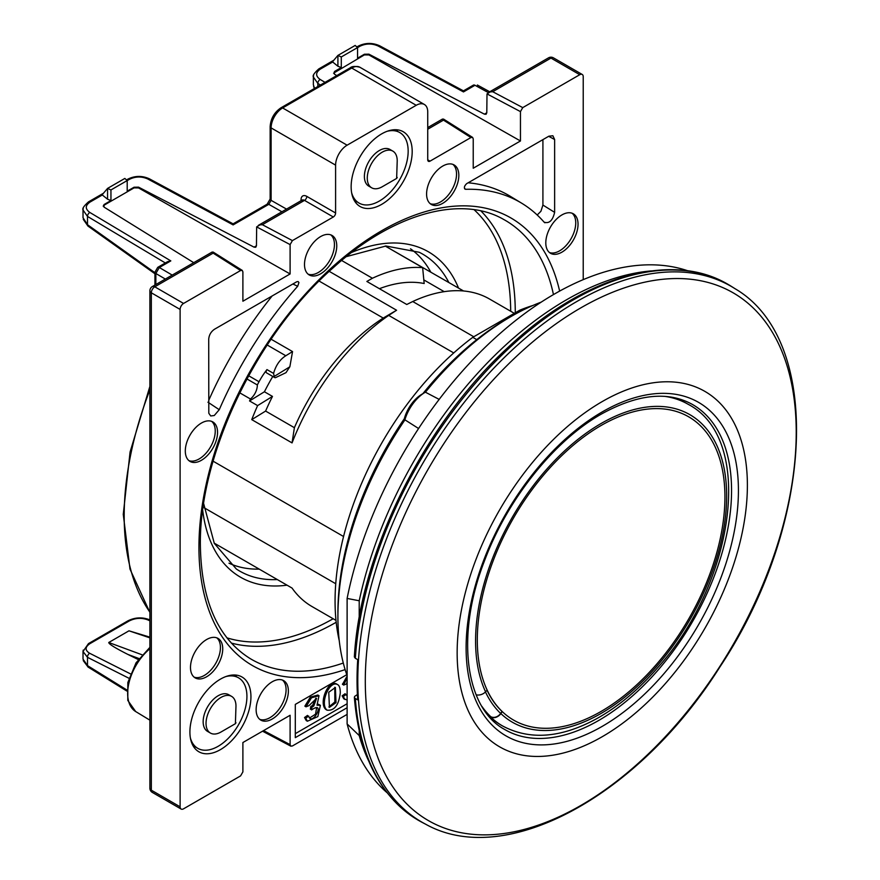 <?xml version="1.0" encoding="UTF-8"?>
<svg xmlns="http://www.w3.org/2000/svg" width="880" height="880" viewBox="0 0 880 880"><rect width="100%" height="100%" fill="white"/><g stroke="black" fill="none" stroke-linecap="round" stroke-linejoin="round"><path stroke-width="1.32" d="M235.4 723.69L221.001 732.006A21.175 12.221 -60 0 1 210.419 733.051A21.175 12.221 -60 0 1 208.56 712.294A21.175 12.221 -60 0 1 226.743 695.431A21.175 12.221 -60 0 1 231.594 696.377A21.175 12.221 -60 0 1 235.972 706.068L235.4 723.69L235.972 722.7M210.419 733.051L207.537 731.39A21.175 12.221 -60 0 1 205.678 710.633A21.175 12.221 -60 0 1 223.861 693.77A21.175 12.221 -60 0 1 228.712 694.716L231.594 696.377M190.399 738.045A40.722 23.507 120 0 0 237.237 726.891A40.722 23.507 120 0 0 229.152 675.972A40.722 23.507 120 0 0 225.907 676.555M257.62 405.603L249.557 400.95L264.418 391.765L272.481 396.418L257.62 405.603A177.54 102.498 120 0 0 251.746 419.628L292.05 442.904L294.393 427.691A161.249 93.093 120 0 1 383.229 318.065L396.583 310.233L329.241 271.359M267.201 345.004L285.802 355.751C279.917 359.458 275.836 365.343 273.581 373.406L274.197 376.453A2.442 1.408 120 0 0 274.703 377.564A2.442 1.408 120 0 0 275.77 377.531L286.022 372.647A161.249 93.093 120 0 1 289.85 366.784L274.197 376.453M274.703 377.564L266.64 372.911A2.442 1.408 -60 0 1 266.97 369.6A48.862 28.215 120 0 0 259.028 381.744L248.644 375.749M319.132 281.061L383.229 318.065M271.095 339.207L292.545 351.582L289.85 366.784M272.778 376.453A161.249 93.093 120 0 0 264.418 391.765M272.481 396.418A161.249 93.093 120 0 0 265.606 411.07L294.393 427.691M463.573 290.983L387.948 247.621M514.338 313.346L489.489 299.002A177.54 102.498 120 0 0 412.731 301.521L406.769 304.491L366.861 281.457L372.416 278.245L341.627 260.469M453.739 352.935L388.707 315.392L396.583 310.233M412.731 301.521L473.77 336.765M213.103 461.186L343.563 536.514M335.731 583.737L204.105 507.738M285.802 355.751L292.545 351.582M251.746 419.628L265.606 411.07M385.22 246.048L422.642 267.652L424.171 283.514A161.249 93.093 120 0 0 379.401 288.695M249.557 400.95A177.54 102.498 -60 0 1 250.437 399.003A12.221 7.051 -60 0 0 257.323 384.956A177.54 102.498 -60 0 1 259.028 381.744M257.323 384.956L246.906 378.939M422.642 267.652A177.54 102.498 120 0 0 372.416 278.245M214.17 543.114L292.05 588.071A177.54 102.498 120 0 0 311.949 606.507L335.995 620.389M239.734 392.821L250.437 399.003M388.707 315.392A177.54 102.498 120 0 0 292.05 442.904M602.272 401.544A205.227 118.492 120 0 0 476.597 725.461A205.227 118.492 120 0 0 727.947 580.338A205.227 118.492 120 0 0 602.272 401.544M357.401 694.551L354.64 696.399L354.442 697.653L355.3 698.522A309.474 178.673 120 0 0 418.693 820.479A309.474 178.673 120 0 0 418.715 820.49C380.611 797.412 359.161 756.349 354.354 697.301M339.251 640.728A228.03 131.659 -60 0 1 472.769 337.337L476.74 339.636M521.246 310.97L519.849 310.156A228.03 131.659 -60 0 1 532.774 305.525M519.849 310.156L472.769 337.337M354.354 656.854C360.239 552.981 423.467 425.249 506.968 348.403C582.758 276.507 671.253 250.415 728.167 284.46L728.211 284.482A309.474 178.673 120 0 0 728.167 284.46A309.474 178.673 120 0 0 497.805 359.007A309.474 178.673 120 0 0 355.3 658.284L355.344 658.317A309.474 178.673 -60 0 1 497.849 359.04A309.474 178.673 -60 0 1 728.211 284.482A309.474 178.673 -60 0 1 731.984 286.77L734.954 288.651C823.9 340.45 814.33 524.975 720.016 666.765C639.155 795.553 505.769 869.066 425.722 824.252A309.32 178.585 -60 0 1 358.49 700.238A309.32 178.585 -60 0 1 576.521 301.686A309.32 178.585 -60 0 1 734.954 288.651M425.722 824.252L422.609 822.624A309.474 178.673 -60 0 1 418.748 820.501A309.474 178.673 -60 0 1 355.344 698.555L355.3 698.522M357.731 699.831L355.344 698.555A309.474 178.673 -60 0 1 355.344 698.544L357.731 699.831A309.353 178.607 -60 0 1 357.731 659.604L355.344 658.317M355.3 658.284L354.343 656.898M651.585 270.897A304.579 175.857 120 0 0 359.216 600.765L359.216 617.672M359.216 730.928L359.216 735.57A304.579 175.857 120 0 0 368.665 760.936M688.127 270.897A303.083 174.988 -60 0 0 347.116 598.433L347.116 723.932A303.083 174.988 -60 0 0 386.936 792.583M424.215 392.876L425.513 392.084M404.833 419.958L404.349 418.671A26.62 15.367 -60 0 1 421.707 394.35L425.04 392.359A31.504 18.194 120 0 0 404.866 419.837M541.233 302.115A245.135 141.526 120 0 0 511.236 316.415A245.135 141.526 120 0 0 425.502 392.117M422.917 393.624A240.251 138.71 -60 0 1 507.782 318.406M404.899 419.815L418.583 428.516M404.921 419.87A245.135 141.526 120 0 0 337.909 616.638A245.135 141.526 120 0 0 347.116 675.697M439.175 399.399L425.425 392.205M347.116 598.433L359.216 600.765M359.216 735.57L347.116 723.932M337.909 612.645A240.251 138.71 -60 0 1 404.349 418.671M396.638 178.431L382.25 186.747A21.175 12.221 -60 0 1 371.657 187.792A21.175 12.221 -60 0 1 369.798 167.035A21.175 12.221 -60 0 1 387.981 150.172A21.175 12.221 -60 0 1 392.832 151.118A21.175 12.221 -60 0 1 397.221 160.809L396.638 178.431L397.221 177.43M371.657 187.792L368.775 186.131A21.175 12.221 -60 0 1 366.916 165.374A21.175 12.221 -60 0 1 385.099 148.511A21.175 12.221 -60 0 1 389.95 149.457L392.832 151.118M351.648 192.786A40.722 23.507 120 0 0 398.475 181.632A40.722 23.507 120 0 0 390.39 130.713A40.722 23.507 120 0 0 387.145 131.285M481.921 706.42A185.361 107.019 120 0 0 490.688 716.639A7.821 6.325 -46.3 0 0 500.632 713.438L502.007 711.447A175.098 101.09 -60 0 1 487.036 690.228M486.827 713.625A185.68 107.206 120 0 0 501.512 725.351L502.524 725.934C529.815 740.476 561.253 738.034 596.827 718.608C618.167 706.684 638.286 689.887 657.195 668.239C734.877 582.56 755.249 439.12 688.204 404.316A185.68 107.206 120 0 0 665.137 396.418M688.204 404.316L687.192 403.744A185.68 107.206 120 0 0 669.702 396.88M502.238 711.579A175.098 101.09 120 0 0 710.776 571.527A175.098 101.09 120 0 0 606.155 422.697A175.098 101.09 120 0 0 487.146 690.107A175.098 101.09 120 0 0 502.238 711.579L500.863 713.57A8.14 6.589 133.7 0 1 490.501 716.903A185.68 107.206 -60 0 1 484.143 709.907M476.135 694.804A8.14 6.16 -25 0 0 485.562 691.812L487.146 690.107M154.935 273.757L87.967 226.072A3.256 1.76 -54.5 0 1 87.494 224.708L154.935 272.734M149.897 620.84L147.609 619.806C141.482 617.595 135.421 617.947 129.426 620.851A3.256 1.881 -120 0 0 127.996 620.796C134.937 617.386 141.988 616.99 149.149 619.608L149.897 619.938M147.609 619.806A3.256 1.991 -65.8 0 1 149.149 619.608M129.426 620.851L89.892 643.676C84.942 647.086 84.865 650.287 89.65 653.268A3.256 2.09 116.8 0 0 87.494 657.327L83.017 651.497M463.441 90.86L463.485 91.916L378.136 46.002A3.256 1.848 -61.7 0 1 379.698 45.804L463.441 90.86M165.341 262.977L87.494 216.414A3.256 1.947 -59.1 0 1 89.837 212.454L170.819 260.887L167.64 261.646L157.718 267.377L154.935 272.195A3.256 1.881 180 0 0 155.848 273.493L155.848 284.548M83.017 651.431L83.226 650.1M313.368 84.711L314.545 88.418M126.5 179.927L127.996 179.069C135.047 175.659 142.164 175.56 149.358 178.794L233.101 223.85L233.134 224.906L147.796 178.992C141.669 176.275 135.608 176.352 129.613 179.223L127.204 180.609M353.595 197.494A39.908 23.034 -60 0 1 352.869 197.406M391.754 130.042A39.908 23.034 -60 0 1 392.194 130.625M192.346 742.753A39.908 23.034 -60 0 1 191.62 742.665M230.516 675.301A39.908 23.034 -60 0 1 230.956 675.884M138.985 658.537L127.963 654.467C115.06 647.933 108.669 643.94 108.757 642.499L142.01 654.775M149.897 637.857L128.986 630.817L149.897 637.142M473.374 85.129L474.98 85.283A3.256 1.881 -120 0 0 473.374 85.129L462.99 91.124M170.819 260.887L159.324 267.52A3.256 1.881 -120 0 0 157.718 267.377M250.943 696.762A43.164 24.915 120 0 0 242.011 677.006A43.164 24.915 120 0 0 198.847 701.921A43.164 24.915 120 0 0 198.847 751.762A43.164 24.915 120 0 0 232.111 740.201A43.164 24.915 120 0 0 250.943 696.762M412.192 151.503A43.164 24.915 -60 0 1 393.349 194.942A43.164 24.915 -60 0 1 360.085 206.503A43.164 24.915 -60 0 1 360.085 156.662A43.164 24.915 -60 0 1 403.249 131.747A43.164 24.915 -60 0 1 412.192 151.503M138.545 187.143L138.545 187.924L134.046 187.891L134.046 187.231L138.545 187.143L254.067 247.148L255.75 247.258L256.454 245.751L256.652 226.897L259.93 224.895L262.361 224.708L292.413 240.603L290.103 244.596L256.652 226.897M368.896 54.164L368.896 54.934L364.386 54.901L364.386 54.241L368.896 54.164L484.418 114.158L486.09 114.268L486.794 112.761L487.003 93.907L490.27 91.905L492.712 91.718L522.753 107.613L520.454 111.606L487.003 93.907M259.215 569.118A181.786 104.951 -60 0 1 228.987 563.211M410.509 248.798A181.786 104.951 -60 0 1 430.738 272.019M172.216 275.099L159.324 267.52L155.848 273.493L165.341 279.07M128.986 630.817L108.757 642.499M127.963 654.467L138.237 659.549M83.017 217.701L87.494 224.708L87.494 216.414L83.017 210.012L83.226 208.516M572.11 213.235A22.803 13.167 -60 0 1 575.74 222.904A22.803 13.167 -60 0 1 566.522 245.036A22.803 13.167 -60 0 1 549.417 252.527M578.039 224.235A22.803 13.167 120 0 0 573.32 213.796A22.803 13.167 120 0 0 550.517 226.963A22.803 13.167 120 0 0 550.517 253.286A22.803 13.167 120 0 0 568.084 247.181A22.803 13.167 120 0 0 578.039 224.235M211.618 421.355A22.803 13.167 -60 0 1 215.248 431.035A22.803 13.167 -60 0 1 206.041 453.167A22.803 13.167 -60 0 1 188.925 460.647M282.447 680.064A22.803 13.167 -60 0 1 286.077 689.744A22.803 13.167 -60 0 1 276.87 711.876A22.803 13.167 -60 0 1 259.765 719.356M288.376 691.064A22.803 13.167 120 0 0 283.657 680.636A22.803 13.167 120 0 0 260.854 693.792A22.803 13.167 120 0 0 260.854 720.126A22.803 13.167 120 0 0 278.421 714.021A22.803 13.167 120 0 0 288.376 691.064M330.814 234.883A22.803 13.167 -60 0 1 334.444 244.552A22.803 13.167 -60 0 1 325.237 266.684A22.803 13.167 -60 0 1 308.132 274.175M336.754 245.883A22.803 13.167 120 0 0 332.024 235.444A22.803 13.167 120 0 0 309.221 248.611A22.803 13.167 120 0 0 309.221 274.945A22.803 13.167 120 0 0 326.799 268.829A22.803 13.167 120 0 0 336.754 245.883M452.903 164.395A22.803 13.167 -60 0 1 456.533 174.064A22.803 13.167 -60 0 1 447.326 196.207A22.803 13.167 -60 0 1 430.221 203.687M216.799 637.846A22.803 13.167 -60 0 1 220.429 647.515A22.803 13.167 -60 0 1 211.222 669.658A22.803 13.167 -60 0 1 194.117 677.138M217.547 432.366A22.803 13.167 120 0 0 212.828 421.927A22.803 13.167 120 0 0 190.025 435.083A22.803 13.167 120 0 0 190.025 461.417A22.803 13.167 120 0 0 207.592 455.312A22.803 13.167 120 0 0 217.547 432.366M458.832 175.395A22.803 13.167 120 0 0 454.113 164.956A22.803 13.167 120 0 0 431.31 178.123A22.803 13.167 120 0 0 431.31 204.457A22.803 13.167 120 0 0 448.877 198.352A22.803 13.167 120 0 0 458.832 175.395M222.728 648.846A22.803 13.167 120 0 0 218.009 638.407A22.803 13.167 120 0 0 195.206 651.574A22.803 13.167 120 0 0 195.206 677.908A22.803 13.167 120 0 0 212.773 671.803A22.803 13.167 120 0 0 222.728 648.846M368.896 54.934L520.454 140.976L473.231 168.234L473.231 138.864L472.593 137.401L470.921 137.544L430.045 161.139A3.256 1.881 -60 0 1 428.417 161.304A3.256 1.881 -60 0 1 427.735 159.819L427.735 111.936A16.291 9.405 120 0 0 424.369 104.478A16.291 9.405 120 0 0 416.218 105.292L347.116 145.189A16.291 9.405 120 0 0 335.599 165.132L335.599 213.004A3.256 1.881 -60 0 1 333.3 216.997L292.413 240.603M306.009 706.816L308.979 705.628L316.536 698.401L313.764 706.035L311.883 707.234L311.542 709.94C326.447 699.523 312.015 727.529 308.671 716.078L305.701 718.19L307.395 721.226L317.834 716.606L320.408 705.342L317.02 705.21L318.989 695.706L311.476 697.796L306.009 706.816L304.865 706.156L310.321 697.125L317.845 695.035L318.989 695.706M315.843 698.203L312.62 705.375L313.764 706.035M336.006 702.647L329.417 707.377L328.768 692.252L335.39 687.478L336.006 702.647L334.862 701.987L328.889 706.937M340.285 692.89C340.285 688.391 339.438 685.652 337.744 684.684C329.472 679.58 319.44 704.099 327.052 710.171C334.4 710.919 338.811 705.166 340.285 692.89M347.116 677.919L343.596 685.113L346.566 683.925L347.116 681.714M334.774 687.258L334.862 701.987M337.744 684.684L336.6 684.013C328.317 678.92 318.285 703.428 325.897 709.5L327.052 710.171M347.116 703.747L295.295 733.667M343.86 683.881L342.441 684.453L347.116 676.093M347.116 696.344L346.258 694.375L343.288 696.487L342.133 695.827L343.827 698.863L347.116 699.974M342.133 695.827L345.103 693.715L345.488 694.925M317.977 704.143L319.693 704.924M305.701 718.19L304.546 717.519L306.24 720.566L307.395 721.226M304.546 717.519L307.516 715.418L307.912 716.617M309.518 718.025L315.535 714.186L316.668 707.63M311.762 708.224L310.387 709.28L310.739 706.574L312.62 705.375M346.764 674.696L295.295 704.407L295.295 737.66L347.116 707.729M138.545 187.924L290.103 273.955L242.891 301.224L242.891 271.854L242.253 270.391L240.581 270.523L183.568 303.446A4.884 2.816 120 0 0 180.114 309.43L180.114 806.806A4.884 2.816 120 0 0 181.126 809.05A4.884 2.816 120 0 0 183.568 808.808L240.581 775.896L242.891 771.903L242.891 742.533L290.103 715.275L290.103 744.634L290.818 746.152L292.413 745.965L347.116 714.384M240.581 270.523L212.234 252.549L213.048 253.176L154.781 286.814A4.884 2.816 120 0 0 151.327 292.798L151.327 790.185A4.884 2.816 120 0 0 152.339 792.429A4.884 4.884 0 0 1 149.897 788.194A4.884 2.816 0 0 0 151.327 790.185L180.114 806.806M470.921 137.544L442.585 119.559L443.388 120.186L427.735 129.228M193.732 262.68L104.005 207.086L104.104 204.512L103.213 206.173M134.046 187.891L104.104 205.172M290.103 273.955L290.103 244.596M364.386 54.901L333.553 73.183M520.454 140.976L520.454 111.606M336.754 75.592L334.356 74.096L334.455 71.522L341.286 67.573L341.286 56.958L357.555 47.575L357.555 58.19L364.386 54.241M583.22 279.642L583.22 76.692A4.884 2.816 120 0 0 582.208 74.459A4.884 2.816 120 0 0 579.766 74.701L522.753 107.613M464.508 188.54L465.663 189.299C463.705 188.144 464.035 186.263 466.653 183.656L548.867 136.191L552.871 135.751L554.631 139.513L554.631 212.355C552.673 220.616 549.164 223.872 544.093 222.145A276.606 159.698 120 0 0 521.675 203.203A276.606 159.698 120 0 0 465.663 189.299L464.849 189.024M207.922 402.193L219.252 409.695L214.269 415.514L210.727 415.965L208.813 413.27L208.714 339.229C209.055 335.005 210.98 331.683 214.467 329.263L296.681 281.798L298.133 281.545L298.936 282.568L297.671 286.286L292.875 283.998M544.907 222.794L544.093 222.145M537.207 215.006L540.914 211.266L542.916 205.062L542.916 139.634M468.149 182.798A276.892 159.863 -60 0 1 510.301 196.306L521.675 203.203M219.252 409.695A276.606 159.698 -60 0 1 297.671 286.286M272.151 295.955A276.892 159.863 120 0 0 208.714 400.4M334.455 71.522L334.455 72.182M134.046 187.231L127.204 191.18L127.204 180.565L110.946 189.948L110.946 200.563L104.104 204.512M341.286 56.958L337.909 55.418L332.464 61.831L337.909 66.231L337.909 55.418L355.179 45.441L357.555 47.575M127.204 180.565L124.839 178.431L107.558 188.408L102.113 194.821L107.558 199.221L107.558 188.408L110.946 189.948M337.909 66.231L341.286 67.573M107.558 199.221L110.946 200.563M343.288 696.487L344.982 699.534M266.97 369.6L273.581 373.406M504.427 729.333A187.671 108.35 120 0 0 598.84 720.379A187.671 108.35 120 0 0 721.611 554.466A187.671 108.35 120 0 0 692.098 404.272C667.59 390.896 637.307 394.185 601.26 414.128C554.147 440.77 507.507 499.103 484.66 560.406C455.191 635.525 465.421 708.323 504.427 729.333M602.272 411.895A192.566 111.177 -60 0 1 720.192 579.645A192.566 111.177 -60 0 1 484.352 715.814A192.566 111.177 -60 0 1 602.272 411.895M580.767 307.901A304.711 175.923 120 0 0 394.163 788.832A304.711 175.923 120 0 0 767.36 573.364A304.711 175.923 120 0 0 580.767 307.901M485.452 691.922A177.54 102.498 120 0 0 500.632 713.438M490.501 716.903A185.68 107.206 120 0 0 502.524 725.934M485.562 691.812A177.54 102.498 -60 0 1 606.232 420.662A177.54 102.498 -60 0 1 712.305 571.571A177.54 102.498 -60 0 1 500.863 713.57M89.65 653.268L130.471 673.871M128.953 678.26L87.494 657.327L87.494 665.621L126.808 689.953M126.764 690.998L88.143 667.106A3.256 1.914 -58.3 0 1 87.494 665.621L83.017 659.098L83.017 651.299M320.463 84.997L317.834 83.424A3.256 1.947 -59.1 0 1 320.177 79.464L325.028 82.357M332.673 61.985L320.419 69.058A3.256 1.881 -120 0 0 318.813 68.904C314.182 73.073 312.389 75.779 313.423 77.011M317.834 86.515L317.834 83.424L313.368 77.022L313.577 75.526M320.419 69.058C315.469 72.512 315.392 75.977 320.177 79.464M232.639 224.114L267.168 204.182A3.256 1.881 60 0 1 268.785 204.336L233.134 224.906M357.258 201.861A43.164 24.915 -60 0 1 355.113 201.828M396.704 129.778A43.164 24.915 -60 0 1 397.815 131.615M196.02 747.12A43.164 24.915 -60 0 1 193.875 747.087M235.466 675.037A43.164 24.915 -60 0 1 236.577 676.874M480.887 210.925A252.516 145.794 -60 0 1 515.273 312.807M336.193 622.281A252.516 145.794 -60 0 1 231.374 643.093M226.93 637.835A249.26 143.913 120 0 0 333.157 618.75M510.697 311.245A249.26 143.913 120 0 0 474.111 209.704M488.334 92.598L474.98 85.283L463.485 91.916M254.067 247.148L256.454 245.773M484.418 114.158L486.794 112.783M351.67 252.439A187.88 108.471 -60 0 1 458.535 288.068M287.012 585.167A187.88 108.471 -60 0 1 202.719 510.433M553.454 294.591A253.539 146.388 120 0 0 503.47 219.329C461.142 194.931 393.393 213.158 332.948 267.982C256.377 334.906 199.001 455.202 200.365 545.259C201.256 600.49 217.789 638.22 249.953 658.449A253.539 146.388 120 0 0 343.288 663.036M183.568 303.446L154.781 286.814A4.884 2.816 -120 0 0 152.339 286.572A4.884 4.884 0 0 0 149.897 290.807A4.884 2.816 0 0 0 151.327 292.798L180.114 309.43M582.208 74.459L553.421 57.838A4.884 2.816 120 0 0 550.968 58.08A4.884 2.816 -120 0 0 548.526 57.838L488.708 92.378M149.897 389.917A272.877 157.542 120 0 0 149.897 612.172M333.3 216.997L304.502 200.376A4.884 2.816 -120 0 0 302.06 200.134L302.005 201.036M301.752 200.31A3.256 1.881 0 0 0 301.048 199.716A8.14 4.697 60 0 1 306.812 196.383L335.599 213.004M262.361 224.708L304.502 200.376A3.256 1.881 120 0 0 306.812 196.383M335.599 165.132L271.106 127.897L271.106 200.354L286.528 209.099M281.897 211.772L268.785 204.336L271.106 200.354A3.256 1.881 180 0 1 270.149 199.023L270.149 126.566A3.256 1.881 180 0 0 271.106 127.897A16.291 9.405 -60 0 1 282.623 107.943L347.116 145.189M301.048 200.717L301.048 199.716M448.822 282.458A182.996 105.655 120 0 0 419.221 252.274L385.957 246.004L346.335 256.63M203.676 503.712L214.291 543.345L236.346 569.008A182.996 105.655 120 0 0 277.299 579.557M89.892 643.676A3.256 1.881 -120 0 0 88.462 643.621L83.083 651.431M149.358 178.794A3.256 1.848 118.3 0 0 147.796 178.992M127.996 179.069A3.256 1.881 60 0 1 129.613 179.223M378.136 46.002C372.009 43.285 365.948 43.362 359.953 46.233A3.256 1.881 -120 0 0 358.347 46.079C365.387 42.669 372.504 42.57 379.698 45.804M83.083 210.001C82.049 208.769 83.842 206.063 88.462 201.894A3.256 1.881 60 0 1 90.079 202.048C85.118 205.502 85.041 208.967 89.837 212.454M149.897 648.736A39.919 23.045 120 0 0 128.854 683.353A39.919 23.045 120 0 0 135.685 711.557L149.897 720.17M416.218 105.292L351.725 68.046A3.256 1.881 -120 0 0 350.097 67.892C351.956 66.231 355.223 66.022 359.865 67.243L424.369 104.478M270.149 126.566C270.743 118.558 274.351 112.299 280.995 107.789A3.256 1.881 60 0 1 282.623 107.943L351.725 68.046A16.291 9.405 -60 0 1 359.865 67.243M427.735 159.819L430.045 161.139M263.56 730.598L290.103 744.634M342.584 683.76L344.179 682.836M579.766 74.701L550.968 58.08L492.712 91.718M554.631 139.513L548.669 136.312M542.916 205.062L554.631 212.355M345.114 669.603A258.434 149.204 -60 0 1 198.935 547.261A258.434 149.204 -60 0 1 360.789 244.189A258.434 149.204 -60 0 1 559.636 291.093M102.322 194.975L90.079 202.048M359.953 46.233L357.555 47.619M444.202 291.665L423.819 279.895M313.368 84.799L313.368 77M149.897 290.807L149.897 788.194M553.421 57.838A4.884 4.884 0 0 0 548.526 57.838M149.897 386.375L130.075 452.012L123.266 514.349L129.987 569.096L149.897 612.48M154.935 285.076L154.935 272.195M477.356 85.008L489.731 91.784M267.168 204.182L270.149 199.023M314.347 88.528L313.61 86.35M88.143 667.106L83.226 660.594M83.017 217.789L83.017 209.99M87.967 226.072L83.259 219.34M88.462 643.621L127.996 620.796M280.995 107.789L350.097 67.892M135.685 711.557L127.798 700.414L127.842 682.517L136.026 662.86L149.897 647.339M262.537 731.192L290.84 746.163M213.125 252.043L242.264 270.402M443.476 119.053L472.615 137.412M181.126 809.05L152.339 792.429M318.813 68.904L333.795 60.247M356.851 46.948L358.347 46.079M88.462 201.894L103.455 193.237M442.508 119.042L427.735 127.578M212.168 252.032L152.339 286.572M302.06 200.134L258.357 225.368"/></g></svg>
